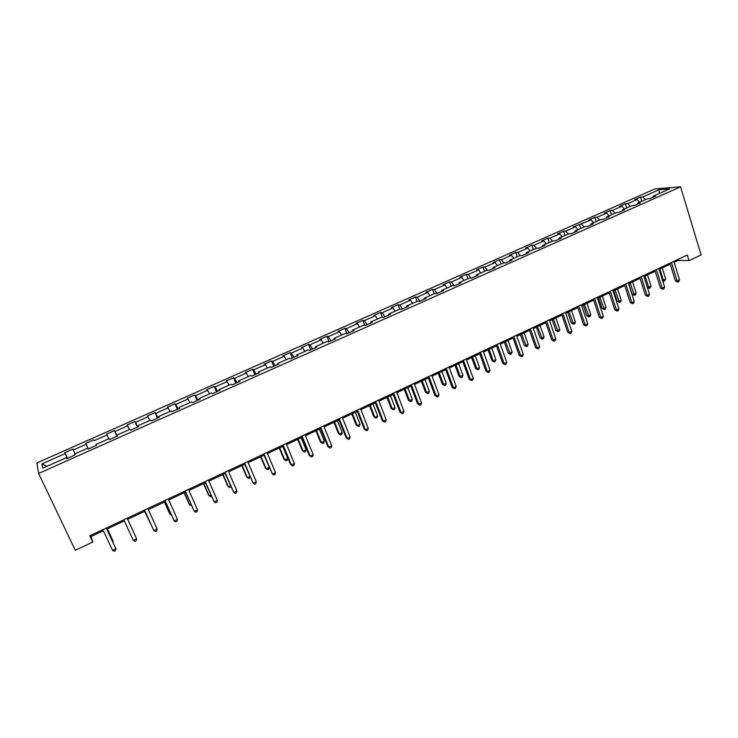 <?xml version="1.0" encoding="UTF-8"?>
<svg xmlns="http://www.w3.org/2000/svg" width="738" height="738" viewBox="0 0 738 738"><rect width="100%" height="100%" fill="white"/><g stroke="black" fill="none" stroke-linecap="round" stroke-linejoin="round"><path stroke-width="1.11" d="M654.901 188.9L36.9 462.947L38.607 473.455L680.565 186.815L654.901 188.9M66.854 458.566L66.383 457.652L66.688 458.639L74.999 454.931L74.658 453.962L87.831 448.095L88.228 449.036L96.447 445.374L96.014 444.442L109.03 438.649L109.519 439.544L117.646 435.918L117.121 435.042L129.989 429.313L130.571 430.162L138.596 426.573L137.978 425.743L150.7 420.079L151.373 420.881L159.307 417.339L158.605 416.555L171.17 410.955L171.936 411.712L179.786 408.215L178.983 407.477L191.419 401.942L192.267 402.653L200.016 399.193L199.14 398.492L211.428 393.022L212.359 393.686L220.035 390.273L219.066 389.618L231.215 384.203L232.23 384.83L239.813 381.445L238.771 380.836L250.782 375.485L251.879 376.066L259.379 372.727L258.254 372.155L270.136 366.86L271.307 367.404L278.715 364.102L277.516 363.576L289.268 358.336L290.514 358.843L297.848 355.568L296.575 355.089L308.189 349.904L309.517 350.375L316.768 347.137L315.412 346.685L326.906 341.565L328.299 341.989L335.476 338.797L334.056 338.382L345.421 333.318L346.888 333.705L353.982 330.541L352.487 330.172L363.733 325.163L365.273 325.513L372.284 322.386L370.725 322.045L381.85 317.091L383.456 317.405L390.393 314.305L388.769 314.01L399.775 309.102L401.444 309.379L408.308 306.325L406.61 306.049L417.505 301.205L419.239 301.445L426.029 298.42L424.267 298.189L435.042 293.383L436.841 293.595L443.566 290.597L441.739 290.403L452.403 285.652L454.257 285.827L460.909 282.866L459.027 282.7L469.58 277.995L471.499 278.143L478.076 275.209L476.13 275.08L486.573 270.422L488.556 270.542L495.069 267.636L493.058 267.534L503.39 262.931L505.429 263.014L511.877 260.145L509.81 260.071L520.041 255.514L522.135 255.569L528.509 252.728L526.397 252.682L536.517 248.171L538.666 248.199L544.976 245.385L542.808 245.367L552.817 240.911L555.022 240.902L561.267 238.116L559.044 238.134L568.961 233.715L571.221 233.688L577.402 230.929L575.123 230.966L584.939 226.594L587.245 226.538L593.37 223.808L591.037 223.882L600.75 219.546L603.112 219.463L609.173 216.76L606.793 216.861L616.415 212.572L618.822 212.461L624.818 209.786L622.392 209.906L631.913 205.662L634.376 205.524L640.316 202.876L637.835 203.024L647.263 198.826L649.772 198.66L655.648 196.04L653.13 196.216L669.615 188.863L659.117 189.703L659.292 193.467M66.383 457.652L42.721 468.196L41.928 463.925L65.156 453.602L64.87 452.662L67.499 458.28M659.117 189.703L642.826 196.935L640.409 197.111L634.634 199.666L637.042 199.509L627.734 203.642L625.354 203.789L619.523 206.382L621.885 206.243L612.485 210.422L610.151 210.542L604.265 213.153L606.581 213.042L597.088 217.258L594.8 217.35L588.859 219.998L591.129 219.906L573.297 226.907L575.52 226.843L565.834 231.151L563.648 231.188L557.587 233.881L559.755 233.854L549.967 238.199L547.836 238.208L541.71 240.929L543.823 240.929L533.943 245.311L531.867 245.302L525.677 248.051L527.744 248.069L517.762 252.507L515.733 252.461L509.488 255.237L511.489 255.293L501.416 259.767L499.432 259.702L493.122 262.507L495.078 262.58L484.894 267.11L482.975 267.008L476.6 269.84L478.501 269.951L468.206 274.527L466.342 274.398L459.903 277.257L461.739 277.396L451.342 282.017L449.543 281.851L443.031 284.748L444.811 284.914L434.313 289.582L432.56 289.388L425.992 292.313L427.708 292.516L417.099 297.229L415.411 297.008L408.769 299.96L410.429 300.2L399.701 304.96L398.077 304.702L391.361 307.691L392.967 307.958L382.127 312.774L380.559 312.478L373.779 315.495L375.31 315.799L364.36 320.661L362.865 320.338L356.002 323.382L357.478 323.724L346.408 328.641L344.978 328.281L338.041 331.362L339.452 331.731L328.253 336.703L326.897 336.316L319.886 339.425L321.224 339.831L309.914 344.858L308.622 344.425L301.538 347.57L302.801 348.013L291.372 353.096L290.154 352.626L282.995 355.808L284.185 356.288L272.626 361.426L271.483 360.919L264.241 364.129L265.366 364.655L253.678 369.839L252.599 369.295L245.284 372.552L246.335 373.105L234.518 378.354L233.522 377.773L226.123 381.057L227.092 381.657L215.145 386.961L214.223 386.343L206.751 389.664L207.636 390.301L195.561 395.669L194.712 395.005L187.157 398.363L187.969 399.037L175.745 404.47L174.989 403.76L167.341 407.155L168.07 407.874L155.718 413.363L155.045 412.616L147.314 416.048L147.951 416.813L135.46 422.367L134.869 421.573L127.047 425.051L127.609 425.854L114.971 431.472L114.464 430.632L106.558 434.147L107.028 435.005L94.243 440.678L93.827 439.793L85.829 443.344L86.208 444.248L73.283 449.995L72.961 449.064L64.87 452.662M674.135 262.322L678.333 260.348L688.988 260.634L687.272 255.025L89.815 535.779L92.776 542.061L91.078 536.517L103.366 530.742M88.274 449.018L87.831 448.095M73.283 449.995L74.99 453.815M86.208 444.248L88.366 448.972M96.438 445.374L96.014 444.442M94.243 440.678L93.827 439.793M107.028 435.005L108.8 438.75M117.517 435.983L117.121 435.042M114.971 431.472L117.194 436.121M127.609 425.854L129.408 429.562M138.338 426.693L137.978 425.743M135.46 422.367L137.729 426.97M147.951 416.813L149.796 420.485M158.928 417.514L158.605 416.555M155.718 413.363L158.033 417.911M168.07 407.874L169.952 411.5M179.288 408.437L178.983 407.477M175.745 404.47L178.107 408.963M187.969 399.037L189.878 402.625M199.417 399.461L199.14 398.492M195.561 395.669L197.959 400.116M207.636 390.301L209.583 393.843M219.306 390.587L219.066 389.618M215.145 386.961L217.581 391.361M227.092 381.657L229.066 385.162M238.983 381.814L238.771 380.836M234.518 378.354L236.999 382.708M246.335 373.105L248.346 376.574M258.438 373.142L258.254 372.155M253.678 369.839L256.197 374.148M265.366 364.655L267.405 368.077M277.682 364.563L277.516 363.576M272.626 361.426L275.182 365.679M284.185 356.288L286.261 359.683M296.704 356.085L296.575 355.089M291.372 353.096L293.964 357.303M302.801 348.013L304.905 351.371M315.523 347.69L315.412 346.685M309.914 344.858L312.543 349.019M321.224 339.831L323.355 343.152M334.139 339.388L334.056 338.382M328.253 336.703L330.928 340.827M339.452 331.731L341.611 335.015M352.552 331.187L352.487 330.172M346.408 328.641L349.111 332.718M357.478 323.724L359.664 326.971M370.762 323.059L370.725 322.045M364.36 320.661L367.1 324.692M375.31 315.799L377.524 319.01M388.778 315.034L388.769 314.01M382.127 312.774L384.895 316.759M392.967 307.958L395.199 311.141M406.601 307.082L406.61 306.049M399.701 304.96L402.505 308.908M410.429 300.2L412.69 303.346M424.239 299.222L424.267 298.189M417.099 297.229L419.931 301.141M427.708 292.516L430.005 295.634M441.684 291.436L441.739 290.403M434.313 289.582L437.173 293.447M444.811 284.914L447.127 288.005M458.953 283.743L459.027 282.7M451.342 282.017L454.23 285.827M461.739 277.396L464.082 280.449M476.038 276.123L476.13 275.08M468.206 274.527L470.973 278.106M478.501 269.951L480.853 272.977M492.947 268.586L493.058 267.534M484.894 267.11L487.55 270.486M495.078 262.58L497.458 265.579M509.672 261.123L509.81 260.071M501.416 259.767L503.971 262.959M511.489 255.293L513.897 258.254M526.231 253.743L526.397 252.682M517.762 252.507L520.225 255.523M527.744 248.069L530.17 251.003M542.624 246.427L542.808 245.367M533.943 245.311L536.378 248.236M543.823 240.929L546.268 243.826M558.85 239.195L559.044 238.134M549.967 238.199L552.421 241.086M559.755 233.854L562.218 236.723M574.911 232.036L575.123 230.966M565.834 231.151L568.306 234.011M575.52 226.843L578.002 229.684M590.806 224.952L591.037 223.882M581.535 224.167L584.035 227M591.129 219.906L593.629 222.728M606.544 217.931L606.793 216.861M597.088 217.258L599.597 220.062M606.581 213.042L609.108 215.828M622.125 210.985L622.392 209.906M612.485 210.422L615.012 213.199M621.885 206.243L624.422 209.002M637.549 204.103L637.835 203.024M627.734 203.642L630.28 206.391M637.042 199.509L639.597 202.24M652.826 197.295L653.13 196.216M642.826 196.935L645.39 199.657M92.776 542.061L75.294 550.317L38.607 473.455M688.988 260.634L701.1 254.914L680.565 186.815M106.816 529.118L124.307 520.89M127.646 519.321L144.962 511.185M148.31 509.607L165.358 501.591M168.734 499.995L185.533 492.098M188.937 490.502L205.468 482.726M208.9 481.111L225.191 473.455M228.651 471.822L244.684 464.285M248.171 462.643L263.973 455.217M267.479 453.566L283.041 446.241M286.575 444.58L301.907 437.376M305.458 435.706L320.56 428.603M324.139 426.915L339.019 419.922M342.616 418.225L357.275 411.334M360.891 409.636L375.328 402.847M378.972 401.131L393.197 394.443M396.859 392.717L410.872 386.122M414.553 384.397L428.363 377.902M432.062 376.159L445.678 369.756M449.387 368.013L462.8 361.703M466.536 359.95L479.755 353.733M483.501 351.971L496.526 345.845M500.29 344.074L513.131 338.041M516.904 336.26L529.561 330.31M533.353 328.53L545.825 322.663M549.635 320.873L561.922 315.089M565.751 313.29L577.863 307.598M581.701 305.79L593.638 300.172M597.494 298.364L609.265 292.829M613.13 291.012L624.726 285.551M628.601 283.733L640.04 278.355M643.933 276.519L655.206 271.224M659.108 269.388L670.224 264.158M41.928 463.925L47.038 466.268M65.156 453.602L67.259 458.39M678.028 259.37L678.333 260.348M90.571 535.428L91.078 536.517M640.409 197.111L641.709 201.299M625.354 203.789L626.682 207.996M610.151 210.542L611.498 214.758M594.8 217.35L596.175 221.594M579.302 224.241L580.695 228.485M563.648 231.188L565.059 235.459M547.836 238.208L549.266 242.488M531.867 245.302L533.325 249.592M515.733 252.461L517.209 256.778M499.432 259.702L500.936 264.019M482.975 267.008L484.506 271.344M466.342 274.398L467.892 278.743M449.543 281.851L451.121 286.224M432.56 289.388L434.165 293.779M415.411 297.008L417.044 301.408M398.077 304.702L399.738 309.121M380.559 312.478L382.349 317.183M362.865 320.338L364.812 325.403M344.978 328.281L347.063 333.631M326.897 336.316L329.01 341.676M308.622 344.425L310.772 349.812M290.154 352.626L292.34 358.031M271.483 360.919L273.697 366.343M252.599 369.295L254.859 374.738M233.522 377.773L235.819 383.234M214.223 386.343L216.557 391.813M194.712 395.005L197.092 400.503M174.989 403.76L177.397 409.276M155.045 412.616L157.489 418.151M134.869 421.573L137.36 427.127M114.464 430.632L117.001 436.213M85.829 443.344L88.422 448.953M669.92 263.18L675.418 280.975L677.18 281.077L671.432 262.47M679.56 279.933L678.757 281.685L677.807 282.137L677.18 281.077L679.56 279.933L673.831 261.344M677.807 282.137L675.418 280.975M659.873 269.029L663.388 280.274L665.731 279.158L662.226 267.922M662.484 280.228L663.388 280.274L664.025 281.316L662.678 280.837M665.731 279.158L664.025 281.316M654.901 270.237L660.492 288.088L662.217 288.207L656.377 269.545M664.624 287.064L663.831 288.807L662.872 289.268L662.217 288.207L664.624 287.064L658.803 268.411M662.872 289.268L660.492 288.088M639.735 277.368L645.409 295.274L647.106 295.412L641.174 276.685M649.541 294.259L648.757 296.012L647.789 296.473L647.106 295.412L649.541 294.259L643.619 275.542M647.789 296.473L645.409 295.274M645.095 275.975L648.665 287.257L651.036 286.141L647.475 274.859M647.3 287.165L648.665 287.257L649.32 288.3L647.364 287.386M651.036 286.141L650.27 287.848L649.32 288.3M628.804 283.641L632.171 294.176L633.804 294.314L636.193 293.18L632.577 281.861M630.178 282.995L634.486 295.348L632.171 294.176M636.193 293.18L635.436 294.896L634.486 295.348M624.413 284.564L630.187 302.534L631.848 302.691L625.815 283.909M634.302 301.519L633.527 303.272L632.549 303.742L631.848 302.691L634.302 301.519L628.287 282.746M632.549 303.742L630.187 302.534M608.942 291.833L614.809 309.859L616.433 310.043L610.308 291.196M618.914 308.862L618.158 310.615L617.162 311.085L616.433 310.043L618.914 308.862L612.808 290.025M617.162 311.085L614.809 309.859M593.315 299.176L599.274 317.266L600.87 317.46L594.644 298.558M603.38 316.27L602.623 318.032L601.627 318.502L600.87 317.46L603.38 316.27L597.162 297.368M601.627 318.502L599.274 317.266M613.767 290.707L617.199 301.279L618.795 301.436L621.212 300.292L617.54 288.936M615.114 290.08L619.496 302.469L617.199 301.279M621.212 300.292L620.464 302.008L619.496 302.469M598.592 297.848L602.079 308.456L603.638 308.622L606.073 307.469L602.346 296.076M599.902 297.229L604.367 309.656L602.079 308.456M606.073 307.469L605.345 309.194L604.367 309.656M583.269 305.052L586.802 315.698L588.334 315.882L590.797 314.72L587.014 303.29M584.542 304.453L589.09 316.906L586.802 315.698M590.797 314.72L590.077 316.445L589.09 316.906M567.79 312.331L571.387 323.004L572.882 323.216L575.372 322.036L571.526 310.578M569.026 311.75L573.657 324.24L571.387 323.004M575.372 322.036L574.653 323.761L573.657 324.24M552.162 319.683L555.815 330.393L557.273 330.624L559.791 329.434L555.88 317.93M553.362 319.12L558.076 331.639L555.815 330.393M559.791 329.434L559.081 331.159L558.076 331.639M536.378 327.1L540.087 337.847L541.517 338.105L544.054 336.897L540.087 325.366M537.541 326.556L542.347 339.111L540.087 337.847M544.054 336.897L543.362 338.631L542.347 339.111M520.438 334.6L524.201 345.384L525.594 345.652L528.159 344.443L524.128 332.866M521.554 334.074L526.452 346.657L524.201 345.384M528.159 344.443L527.476 346.168L526.452 346.657M504.331 342.174L508.159 352.985L509.515 353.281L512.107 352.054L508.012 340.449M505.41 341.666L510.401 354.277L508.159 352.985M512.107 352.054L511.434 353.788L510.401 354.277M488.067 349.821L491.951 360.67L493.279 360.993L495.89 359.747L491.729 348.105M489.11 349.332L493.279 360.993L494.183 361.98L491.951 360.67M495.89 359.747L495.226 361.482L494.183 361.98M471.637 357.552L475.586 368.437L476.868 368.779L479.506 367.524L475.281 355.836M472.634 357.081L476.868 368.779L477.809 369.756L475.586 368.437M479.506 367.524L478.861 369.258L477.809 369.756M455.042 365.356L459.054 376.279L460.3 376.638L462.966 375.374L458.667 363.649M455.992 364.904L460.3 376.638L461.259 377.616L459.054 376.279M462.966 375.374L462.329 377.109L461.259 377.616M438.271 373.244L442.348 384.194L443.556 384.581L446.25 383.308L441.887 371.546M439.184 372.81L443.556 384.581L444.544 385.559L442.348 384.194M446.25 383.308L445.623 385.042L444.544 385.559M421.333 381.205L425.475 392.201L426.638 392.607L429.359 391.315L424.931 379.516M422.191 380.799L426.638 392.607L427.662 393.575L425.475 392.201M429.359 391.315L428.75 393.059L427.662 393.575M404.221 389.258L408.428 400.282L409.553 400.716L412.302 399.415L407.8 387.57M405.033 388.871L409.553 400.716L410.605 401.675L408.428 400.282M412.302 399.415L411.703 401.158L410.605 401.675M386.924 397.385L391.195 408.455L392.284 408.917L395.061 407.597L390.485 395.716M387.69 397.026L392.284 408.917L393.363 409.867L391.195 408.455M395.061 407.597L394.47 409.341L393.363 409.867M369.452 405.605L373.788 416.702L374.83 417.191L377.644 415.863L372.994 403.944M370.172 405.273L374.83 417.191L375.946 418.142L373.788 416.702M377.644 415.863L377.063 417.607L375.946 418.142M351.795 413.907L356.205 425.042L357.201 425.558L360.033 424.212L355.31 412.256M352.46 413.594L357.201 425.558L358.345 426.499L356.205 425.042M360.033 424.212L359.48 425.964L358.345 426.499M333.945 422.302L338.428 433.474L339.379 434.018L342.248 432.652L337.451 420.66M334.572 422.016L339.379 434.018L340.559 434.95L338.428 433.474M342.248 432.652L341.703 434.405L340.559 434.95M315.91 430.789L320.467 441.988L321.371 442.56L324.268 441.186L319.397 429.147M316.482 430.522L321.371 442.56L322.58 443.483L320.467 441.988M324.268 441.186L323.733 442.929L322.58 443.483M577.531 306.593L583.583 324.738L585.151 324.96L578.823 305.993M587.679 323.751L586.941 325.513L585.926 326.002L585.151 324.96L587.679 323.751L581.369 304.794M585.926 326.002L583.583 324.738M561.59 314.093L567.743 332.294L569.266 332.534L562.836 313.502M571.821 331.316L571.092 333.078L570.068 333.567L569.266 332.534L571.821 331.316L565.409 312.294M570.068 333.567L567.743 332.294M545.483 321.657L551.738 339.923L553.223 340.181L546.692 321.085M555.806 338.954L555.087 340.716L554.053 341.214L553.223 340.181L555.806 338.954L549.293 319.868M554.053 341.214L551.738 339.923M529.211 329.305L535.567 347.626L537.024 347.912L530.382 328.751M539.626 346.666L538.925 348.437L537.882 348.936L537.024 347.912L539.626 346.666L533.011 327.515M537.882 348.936L535.567 347.626M512.772 337.026L519.229 355.412L520.65 355.725L513.897 336.5M523.288 354.461L522.587 356.233L521.535 356.74L520.65 355.725L523.288 354.461L516.554 335.255M521.535 356.74L519.229 355.412M496.167 344.831L502.726 363.281L504.109 363.613L497.255 344.323M506.766 362.34L506.084 364.111L505.023 364.618L504.109 363.613L506.766 362.34L499.93 343.059M505.023 364.618L502.726 363.281M479.386 352.718L486.056 371.223L487.394 371.583L480.429 352.229M490.087 370.301L489.414 372.072L488.335 372.579L487.394 371.583L490.087 370.301L483.132 350.956M488.335 372.579L486.056 371.223M462.431 360.688L469.211 379.249L470.512 379.636L463.427 360.218M473.224 378.336L472.569 380.107L471.481 380.633L470.512 379.636L473.224 378.336L466.167 358.926M471.481 380.633L469.211 379.249M445.3 368.732L452.182 387.367L453.446 387.773L446.25 368.29M456.195 386.463L455.54 388.234L454.442 388.76L453.446 387.773L456.195 386.463L449.008 366.989M454.442 388.76L452.182 387.367M427.985 376.869L434.986 395.559L436.204 395.992L428.889 376.445M438.981 394.673L438.344 396.444L437.237 396.979L436.204 395.992L438.981 394.673L431.684 375.135M437.237 396.979L434.986 395.559M410.485 385.098L417.597 403.852L418.778 404.304L411.343 384.692M421.582 402.966L420.955 404.747L419.839 405.282L418.778 404.304L421.582 402.966L414.166 383.363M419.839 405.282L417.597 403.852M392.8 393.409L400.033 412.219L401.168 412.708L393.603 393.022M404 411.352L403.391 413.132L402.256 413.677L401.168 412.708L404 411.352L396.463 391.684M402.256 413.677L400.033 412.219M374.922 401.804L382.275 420.678L383.363 421.195L375.679 401.454M386.232 419.83L385.633 421.61L384.489 422.154L383.363 421.195L386.232 419.83L378.566 400.097M384.489 422.154L382.275 420.678M356.86 410.291L364.332 429.239L365.375 429.774L357.561 409.959M368.271 428.391L367.69 430.171L366.528 430.724L365.375 429.774L368.271 428.391L360.476 408.594M366.528 430.724L364.332 429.239M338.594 418.88L346.196 437.883L347.192 438.446L339.249 418.566M350.116 437.053L349.544 438.833L348.382 439.396L347.192 438.446L350.116 437.053L342.201 417.182M348.382 439.396L346.196 437.883M320.135 427.551L327.856 446.619L328.807 447.21L320.735 427.274M331.759 445.798L331.214 447.588L330.034 448.151L328.807 447.21L331.759 445.798L323.714 425.872M330.034 448.151L327.856 446.619M301.473 436.324L309.323 455.457L310.218 456.075L302.017 436.066M313.207 454.645L312.672 456.435L311.482 457.006L310.218 456.075L313.207 454.645L305.025 434.654M311.482 457.006L309.323 455.457M282.608 445.189L290.578 464.386L291.427 465.032L283.088 444.959M294.453 463.593L293.936 465.383L292.728 465.955L291.427 465.032L294.453 463.593L286.141 443.529M263.521 454.156L272.433 474.1L263.955 453.953M275.495 472.634L274.988 474.423L273.761 475.014L272.433 474.1L275.495 472.634L267.036 452.505M244.232 463.215L253.226 483.261L244.601 463.049M256.317 481.785L255.828 483.575L254.592 484.165L253.226 483.261L256.317 481.785L247.719 461.582M224.73 472.385L233.798 492.523L225.035 472.237M236.926 491.028L236.455 492.818L235.21 493.418L233.798 492.523L236.926 491.028L228.19 470.761M204.998 481.656L214.158 501.886L205.247 481.536M217.323 500.382L216.871 502.172L215.607 502.772L214.158 501.886L217.323 500.382L208.439 480.041M185.053 491.028L194.297 511.36L185.238 490.945M197.498 509.838L197.055 511.628L195.782 512.237L194.297 511.36L197.498 509.838L188.458 489.432M164.878 500.512L174.205 520.936L164.998 500.456M177.443 519.395L177.019 521.185L175.727 521.803L174.205 520.936L177.443 519.395L168.255 498.925M144.463 510.106L153.891 530.631L144.519 510.078M157.157 529.072L156.76 530.862L155.45 531.489L153.891 530.631L157.157 529.072L147.821 508.528M297.682 439.359L302.312 450.604L303.17 451.195L306.104 449.802L301.141 437.726M298.198 439.11L303.17 451.195L304.416 452.108L302.312 450.604M306.104 449.802L305.578 451.555L304.416 452.108M279.259 448.021L283.964 459.304L284.776 459.922L287.737 458.519L282.7 446.407M279.72 447.8L284.776 459.922L286.049 460.835L287.23 460.272L287.737 458.519M260.643 456.776L265.412 468.095L266.178 468.75L269.093 467.366M261.049 456.591L266.178 468.75L267.488 469.645L268.687 469.082L269.13 467.468M241.815 465.632L246.667 476.988L247.378 477.67L249.887 476.48M242.165 465.466L247.378 477.67L248.724 478.556L250.164 477.126M222.784 474.58L227.719 485.973L228.374 486.683L230.477 485.687M223.079 474.442L228.374 486.683L229.758 487.569L231.003 486.905M203.55 483.63L208.559 495.06L209.168 495.798L210.847 495.004M203.78 483.519L209.168 495.798L210.588 496.674L211.409 496.287M184.094 492.781L189.186 504.248L189.74 505.013L190.994 504.423M184.269 492.698L189.74 505.013L191.566 505.705M164.426 502.025L169.602 513.528L170.1 514.331L170.921 513.952M164.546 501.969L170.1 514.331L171.437 515.096M144.537 511.379L150.607 523.583M144.593 511.351L150.838 524.081M133.338 540.428L134.943 541.277L136.262 540.65L136.641 538.851L127.148 518.242L136.641 538.851L133.338 540.428L123.809 519.81M133.006 530.89L127.665 519.312L133.006 530.89M106.235 528.067L115.894 548.749L112.545 550.345L102.859 529.653M106.3 528.039L115.894 548.749L115.534 550.539L114.196 551.185L112.545 550.345M112.637 541.6L112.794 540.474L107.37 528.86M112.951 542.264L113.126 541.369L107.296 528.897"/></g></svg>
